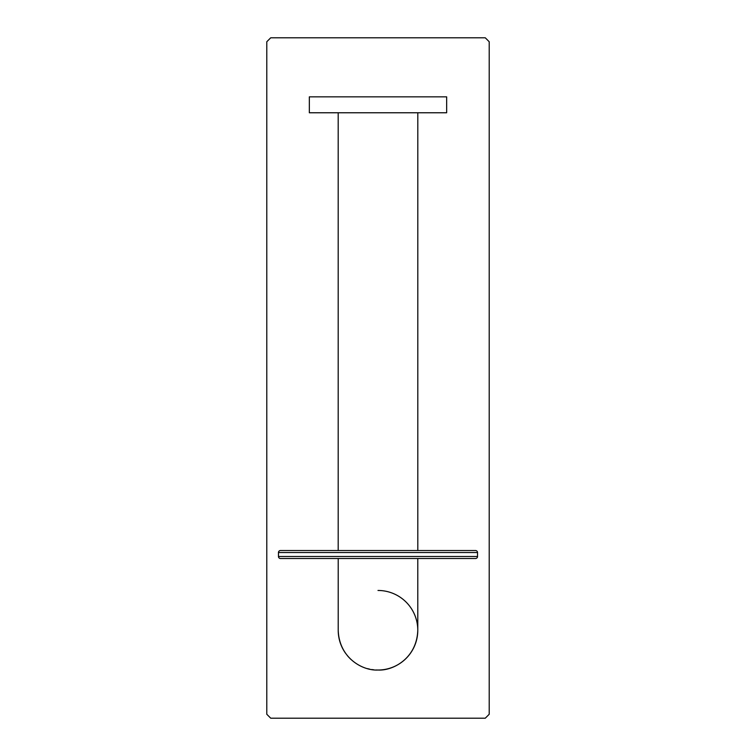 <?xml version="1.0" encoding="UTF-8"?>
<svg xmlns="http://www.w3.org/2000/svg" width="756" height="756" viewBox="0 0 756 756"><rect width="100%" height="100%" fill="white"/><g stroke="black" fill="none" stroke-linecap="round" stroke-linejoin="round"><path stroke-width="1.13" d="M309.336 96.844L309.336 112.767L446.664 112.767L446.664 96.844L309.336 96.844M278.463 552.551A2.022 2.022 0 0 1 280.485 550.529L475.515 550.529A2.022 2.022 0 0 1 477.537 552.551L477.537 556.492L278.463 556.492L278.463 552.551L477.537 552.551M278.463 556.492A2.022 2.022 0 0 0 280.485 558.514L475.515 558.514A2.022 2.022 0 0 0 477.537 556.492M417.784 558.514L417.784 630.239C416.877 658.306 393.007 670.95 378 670.024C362.993 670.95 339.123 658.306 338.215 630.239A39.785 39.785 0 0 0 338.726 636.609M378 590.464A39.785 39.785 0 0 1 417.784 630.239A39.785 39.785 0 0 1 375.94 669.977M373.861 669.807A39.785 39.785 0 0 1 371.772 669.532M369.665 669.145A39.785 39.785 0 0 1 367.567 668.635M351.058 659.515A39.785 39.785 0 0 1 349.612 658.117M349.149 657.635A39.785 39.785 0 0 1 347.335 655.584M345.615 653.345A39.785 39.785 0 0 1 344.018 650.925M343.791 650.557A39.785 39.785 0 0 1 341.542 646.163M341.296 645.596A39.785 39.785 0 0 1 338.82 637.157M270.733 718.2L485.267 718.2L489.208 714.259L489.208 41.741L485.267 37.8L270.733 37.8L266.792 41.741L266.792 714.259L270.733 718.2M338.197 112.767L338.197 550.529M417.803 112.767L417.803 550.529M338.215 558.514L338.215 630.239"/></g></svg>

